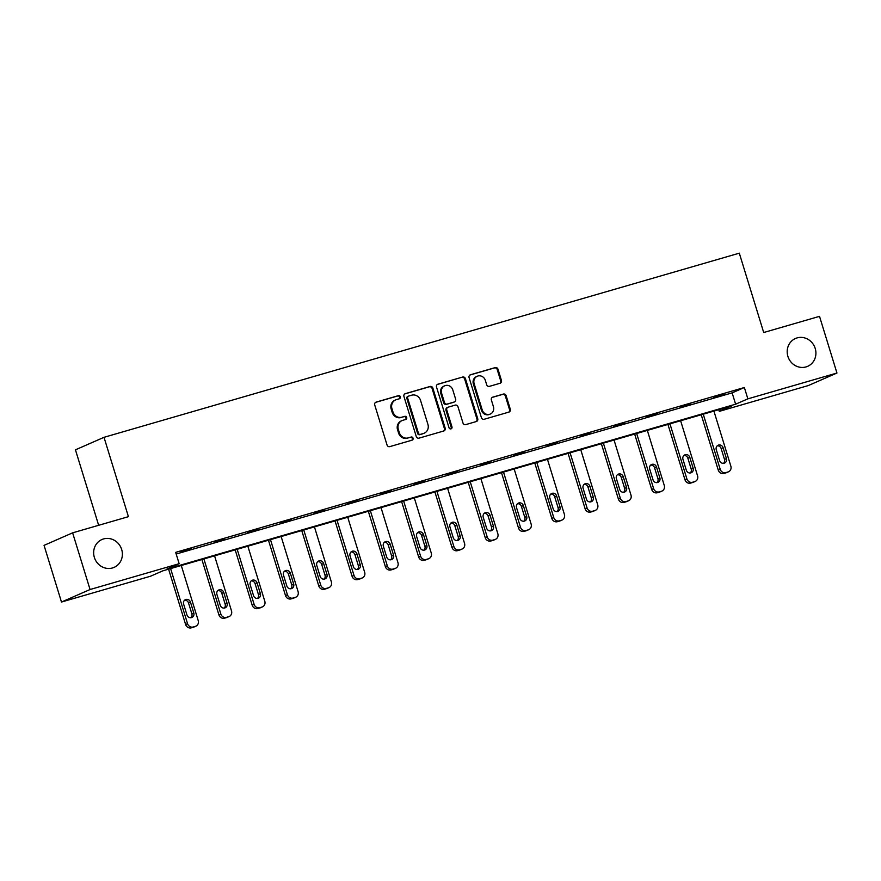 <?xml version="1.0" encoding="UTF-8"?>
<svg xmlns="http://www.w3.org/2000/svg" width="881" height="881" viewBox="0 0 881 881"><rect width="100%" height="100%" fill="white"/><g stroke="black" fill="none" stroke-linecap="round" stroke-linejoin="round"><path stroke-width="1.32" d="M787.9 356.376A15.197 14.206 66.4 0 0 807.657 366.331A15.197 14.206 66.4 0 0 815.211 348.458A15.197 14.206 66.4 0 0 795.466 338.491A15.197 14.206 66.4 0 0 787.9 356.376M94.355 557.409A15.197 14.206 66.4 0 0 114.112 567.364A15.197 14.206 66.4 0 0 121.677 549.491A15.197 14.206 66.4 0 0 101.921 539.535A15.197 14.206 66.4 0 0 94.355 557.409M400.326 396.791A1.63 1.52 66.4 0 0 398.388 395.657L376.132 402.11A2.335 2.18 66.4 0 0 374.722 404.941L387.045 445.004A2.335 2.18 66.4 0 0 389.82 446.612L412.077 440.17A1.63 1.52 66.4 0 0 413.068 438.187A1.63 1.52 66.4 0 0 411.119 437.053L408.233 437.89A7.455 6.971 66.4 0 1 399.346 432.703L398.311 429.366A7.455 6.971 66.4 0 1 402.826 420.303L405.712 419.466A1.63 1.52 66.4 0 0 406.692 417.484A1.63 1.52 66.4 0 0 404.753 416.35L401.868 417.187A7.455 6.971 66.4 0 1 392.981 412.011L391.946 408.674A7.455 6.971 66.4 0 1 396.461 399.611L399.346 398.774A1.63 1.52 66.4 0 0 400.326 396.791M399.071 398.851A1.63 1.52 66.4 0 0 397.606 395.998L375.526 402.397M411.801 440.247A1.63 1.52 66.4 0 0 410.348 437.383L408.233 437.89M405.436 419.554A1.63 1.52 66.4 0 0 403.983 416.691L401.868 417.187M500.034 383.279A2.335 2.18 66.4 0 0 501.443 380.449L497.985 369.216A2.335 2.18 66.4 0 0 495.21 367.597L470.487 374.755A2.335 2.18 66.4 0 0 469.077 377.586L481.4 417.649A2.335 2.18 66.4 0 0 484.187 419.268L508.899 412.099A2.335 2.18 66.4 0 0 510.308 409.269L506.135 395.69A2.335 2.18 66.4 0 0 503.359 394.071L492.776 397.144A2.335 2.18 66.4 0 0 491.367 399.974L493.437 406.703A6.233 5.826 66.4 0 1 490.332 414.037A6.233 5.826 66.4 0 1 482.226 409.951L474.121 383.587A6.233 5.826 66.4 0 1 477.227 376.253A6.233 5.826 66.4 0 1 485.321 380.339L486.675 384.733A2.335 2.18 66.4 0 0 489.462 386.352L500.034 383.279M61.483 602.031L44.05 545.361L72.627 532.84L128.428 516.673L104.013 437.317L739.302 253.166L763.706 332.522L819.517 316.345L836.95 373.026L808.373 385.537L719.281 411.361L731.527 405.998L162.82 570.844L150.574 576.207L61.483 602.031L90.06 589.521L179.151 563.697L166.916 569.06L735.613 404.203L747.859 398.851L836.95 373.026M72.627 532.84L90.06 589.521M176.178 554.028L732.133 392.871L744.368 387.508L175.671 552.365L179.151 563.697M744.368 387.508L747.859 398.851M432.846 388.092A2.335 2.18 66.4 0 0 430.06 386.473L405.348 393.642A2.335 2.18 66.4 0 0 403.939 396.472L416.261 436.524A2.335 2.18 66.4 0 0 419.037 438.143L443.76 430.985A2.335 2.18 66.4 0 0 445.169 428.155L432.846 388.092L432.075 388.433A2.335 2.18 66.4 0 0 429.289 386.814L404.742 393.928M437.923 384.204L462.635 377.035A2.335 2.18 66.4 0 1 465.421 378.654L477.733 418.706A2.335 2.18 66.4 0 1 476.324 421.536L465.752 424.609A2.335 2.18 66.4 0 1 462.977 422.99L457.977 406.747A2.335 2.18 66.4 0 0 455.191 405.128L448.176 407.165A2.335 2.18 66.4 0 0 446.766 409.995L451.975 426.9A1.63 1.52 66.4 0 1 451.16 428.827A1.63 1.52 66.4 0 1 449.035 427.759L436.513 387.034A2.335 2.18 66.4 0 1 437.923 384.204L437.439 384.413M104.013 437.317L75.447 449.828L98.661 525.296M718.775 409.698L719.281 411.361M732.133 392.871L735.613 404.203M724.138 394.49L713.478 397.584L724.061 394.225M690.858 404.137L680.187 407.231L690.77 403.872M657.567 413.784L646.896 416.878L657.479 413.53M624.277 423.442L613.605 426.536L624.188 423.177M590.986 433.089L580.315 436.183L590.898 432.824M557.695 442.736L547.024 445.83L557.607 442.471M524.404 452.382L513.733 455.477L524.327 452.129M491.113 462.04L480.442 465.135L491.036 461.776M457.823 471.687L447.152 474.782L457.746 471.423M424.532 481.334L413.861 484.429L424.455 481.07M391.241 490.981L380.57 494.076L391.164 490.728M357.95 500.639L347.279 503.734L357.873 500.375M324.66 510.286L313.988 513.381L324.582 510.022M291.369 519.933L280.709 523.028L291.292 519.669M258.089 529.58L247.418 532.675L258.001 529.327M224.798 539.238L214.127 542.333L224.71 538.974M191.507 548.885L180.836 551.98L191.419 548.621M395.657 399.897L394.886 400.238A7.455 6.971 66.4 0 0 391.175 409.015L391.946 408.674M401.097 417.528A7.455 6.971 66.4 0 1 392.199 412.352L391.175 409.015M402.033 420.6L401.251 420.931A7.455 6.971 66.4 0 0 397.54 429.708L398.311 429.366M407.463 438.22A7.455 6.971 66.4 0 1 398.575 433.045L397.54 429.708M443.584 431.029A2.335 2.18 66.4 0 0 444.398 428.485L432.075 388.433M408.608 396.087A1.63 1.52 66.4 0 0 407.628 398.069L418.442 433.232A1.63 1.52 66.4 0 0 420.391 434.366L423.42 433.485A7.455 6.971 66.4 0 0 427.935 424.422L420.545 400.381A7.455 6.971 66.4 0 0 411.647 395.206L408.608 396.087M407.837 396.428A1.63 1.52 66.4 0 0 406.857 398.41L407.628 398.069M422.649 433.826L423.42 433.485A7.455 6.971 66.4 0 1 422.649 433.826L419.609 434.696A1.63 1.52 66.4 0 1 417.671 433.573L406.857 398.41M437.317 384.49L462.635 377.035M476.158 421.592A2.335 2.18 66.4 0 0 476.962 419.048L464.639 378.995A2.335 2.18 66.4 0 0 461.864 377.376M447.405 407.496A2.335 2.18 66.4 0 0 445.995 410.326L451.193 427.241L451.975 426.9M450.742 428.937A1.63 1.52 66.4 0 0 451.193 427.241M452.79 389.887A6.233 5.826 66.4 0 0 444.685 385.801A6.233 5.826 66.4 0 0 441.579 393.135L444.442 402.43A2.335 2.18 66.4 0 0 447.218 404.049L454.233 402.011A2.335 2.18 66.4 0 0 455.642 399.181L452.79 389.887M444.685 385.801L443.914 386.142A6.233 5.826 66.4 0 0 440.808 393.477L441.579 393.135M453.946 402.132A2.335 2.18 66.4 0 1 453.462 402.353L446.447 404.379A2.335 2.18 66.4 0 1 443.672 402.76L440.808 393.477M477.227 376.253L476.445 376.583A6.233 5.826 66.4 0 0 473.35 383.918L474.121 383.587M490.332 414.037L489.561 414.378A6.233 5.826 66.4 0 1 481.455 410.293L473.35 383.918M508.733 412.143A2.335 2.18 66.4 0 0 509.537 409.61L505.364 396.032A2.335 2.18 66.4 0 0 502.577 394.413L492.171 397.43M499.868 383.334A2.335 2.18 66.4 0 0 500.672 380.79L497.214 369.546A2.335 2.18 66.4 0 0 494.439 367.928L469.892 375.042M168.601 569.17L185.627 624.53A4.746 4.438 -113.6 0 0 191.287 627.834L193.424 627.206A4.746 4.438 -113.6 0 0 193.93 627.03L195.868 626.182A4.746 4.438 66.4 0 0 198.225 620.598L181.277 565.492M195.868 626.182A4.746 4.438 66.4 0 1 195.351 626.369L193.225 626.986A4.746 4.438 66.4 0 1 187.554 623.682L170.606 568.586M190.869 617.724A3.799 3.546 66.4 0 0 191.871 613.837L188.523 602.956A3.799 3.546 66.4 0 0 184.614 600.192M193.798 612.989L190.45 602.108A3.799 3.546 66.4 0 0 185.517 599.62A3.799 3.546 66.4 0 0 183.622 604.091L186.97 614.971A3.799 3.546 66.4 0 0 191.904 617.46A3.799 3.546 66.4 0 0 193.798 612.989L191.871 613.837M201.892 559.523L218.917 614.883A4.746 4.438 -113.6 0 0 224.578 618.176L226.714 617.559A4.746 4.438 -113.6 0 0 227.221 617.372L229.159 616.535A4.746 4.438 66.4 0 0 231.516 610.94L214.568 555.845M229.159 616.535A4.746 4.438 66.4 0 1 228.642 616.711L226.516 617.339A4.746 4.438 66.4 0 1 220.845 614.035L203.896 558.939M224.159 608.077A3.799 3.546 66.4 0 0 225.162 604.179L221.814 593.298A3.799 3.546 66.4 0 0 217.904 590.545M227.089 603.342L223.741 592.461A3.799 3.546 66.4 0 0 218.796 589.962A3.799 3.546 66.4 0 0 216.913 594.433L220.261 605.313A3.799 3.546 66.4 0 0 225.195 607.813A3.799 3.546 66.4 0 0 227.089 603.342L225.162 604.179M235.183 549.876L252.208 605.236A4.746 4.438 -113.6 0 0 257.869 608.529L260.005 607.912A4.746 4.438 -113.6 0 0 260.512 607.725L262.45 606.877A4.746 4.438 66.4 0 0 264.807 601.294L247.858 546.198M262.45 606.877A4.746 4.438 66.4 0 1 261.932 607.064L259.807 607.681A4.746 4.438 66.4 0 1 254.135 604.388L237.187 549.292M257.45 598.419A3.799 3.546 66.4 0 0 258.441 594.532L255.094 583.651A3.799 3.546 66.4 0 0 251.195 580.898M260.38 593.684L257.032 582.804A3.799 3.546 66.4 0 0 252.087 580.315A3.799 3.546 66.4 0 0 250.204 584.786L253.552 595.666A3.799 3.546 66.4 0 0 258.485 598.155A3.799 3.546 66.4 0 0 260.38 593.684L258.441 594.532M268.463 540.229L285.499 595.578A4.746 4.438 -113.6 0 0 291.159 598.882L293.296 598.265A4.746 4.438 -113.6 0 0 293.802 598.078L295.741 597.23A4.746 4.438 66.4 0 0 298.097 591.647L281.149 536.551M295.741 597.23A4.746 4.438 66.4 0 1 295.223 597.417L293.087 598.034A4.746 4.438 66.4 0 1 287.426 594.741L270.478 539.646M290.741 588.772A3.799 3.546 66.4 0 0 291.732 584.885L288.384 574.005A3.799 3.546 66.4 0 0 284.486 571.251M293.67 584.037L290.323 573.157A3.799 3.546 66.4 0 0 285.378 570.668A3.799 3.546 66.4 0 0 283.495 575.139L286.843 586.019A3.799 3.546 66.4 0 0 291.776 588.508A3.799 3.546 66.4 0 0 293.67 584.037L291.732 584.885M301.754 530.571L318.79 585.931A4.746 4.438 -113.6 0 0 324.45 589.235L326.587 588.607A4.746 4.438 -113.6 0 0 327.093 588.431L329.02 587.583A4.746 4.438 66.4 0 0 331.388 582L314.44 526.893M329.02 587.583A4.746 4.438 66.4 0 1 328.514 587.77L326.377 588.387A4.746 4.438 66.4 0 1 320.717 585.083L303.769 529.988M324.032 579.125A3.799 3.546 66.4 0 0 325.023 575.238L321.675 564.358A3.799 3.546 66.4 0 0 317.777 561.593M326.961 574.39L323.613 563.51A3.799 3.546 66.4 0 0 318.669 561.021A3.799 3.546 66.4 0 0 316.786 565.492L320.133 576.372A3.799 3.546 66.4 0 0 325.067 578.861A3.799 3.546 66.4 0 0 326.961 574.39L325.023 575.238M335.044 520.924L352.081 576.284A4.746 4.438 -113.6 0 0 357.741 579.577L359.877 578.96A4.746 4.438 -113.6 0 0 360.384 578.773L362.311 577.936A4.746 4.438 66.4 0 0 364.679 572.342L347.731 517.246M362.311 577.936A4.746 4.438 66.4 0 1 361.805 578.112L359.668 578.74A4.746 4.438 66.4 0 1 354.008 575.436L337.06 520.341M357.323 569.478A3.799 3.546 66.4 0 0 358.314 565.58L354.966 554.7A3.799 3.546 66.4 0 0 351.067 551.947M360.252 564.743L356.904 553.863A3.799 3.546 66.4 0 0 351.96 551.363A3.799 3.546 66.4 0 0 350.065 555.834L353.413 566.714A3.799 3.546 66.4 0 0 358.358 569.214A3.799 3.546 66.4 0 0 360.252 564.743L358.314 565.58M368.335 511.277L385.371 566.637A4.746 4.438 -113.6 0 0 391.032 569.93L393.168 569.313A4.746 4.438 -113.6 0 0 393.675 569.126L395.602 568.278A4.746 4.438 66.4 0 0 397.97 562.695L381.021 507.599M395.602 568.278A4.746 4.438 66.4 0 1 395.095 568.465L392.959 569.082A4.746 4.438 66.4 0 1 387.299 565.789L370.35 510.694M390.613 559.82A3.799 3.546 66.4 0 0 391.605 555.933L388.257 545.053A3.799 3.546 66.4 0 0 384.358 542.3M393.532 555.085L390.184 544.205A3.799 3.546 66.4 0 0 385.25 541.716A3.799 3.546 66.4 0 0 383.356 546.187L386.704 557.067A3.799 3.546 66.4 0 0 391.649 559.556A3.799 3.546 66.4 0 0 393.532 555.085L391.605 555.933M401.626 501.63L418.662 556.979A4.746 4.438 -113.6 0 0 424.323 560.283L426.459 559.666A4.746 4.438 -113.6 0 0 426.966 559.479L428.893 558.631A4.746 4.438 66.4 0 0 431.261 553.048L414.312 497.952M428.893 558.631A4.746 4.438 66.4 0 1 428.386 558.818L426.25 559.435A4.746 4.438 66.4 0 1 420.589 556.142L403.641 501.047M423.904 550.173A3.799 3.546 66.4 0 0 424.895 546.286L421.547 535.406A3.799 3.546 66.4 0 0 417.649 532.653M426.822 545.438L423.475 534.558A3.799 3.546 66.4 0 0 418.541 532.069A3.799 3.546 66.4 0 0 416.647 536.54L419.995 547.42A3.799 3.546 66.4 0 0 424.939 549.909A3.799 3.546 66.4 0 0 426.822 545.438L424.895 546.286M434.917 491.972L451.953 547.332A4.746 4.438 -113.6 0 0 457.613 550.636L459.75 550.008A4.746 4.438 -113.6 0 0 460.256 549.832L462.184 548.984A4.746 4.438 66.4 0 0 464.551 543.401L447.603 488.305M462.184 548.984A4.746 4.438 66.4 0 1 461.677 549.171L459.541 549.788A4.746 4.438 66.4 0 1 453.88 546.484L436.932 491.389M457.195 540.527A3.799 3.546 66.4 0 0 458.186 536.639L454.838 525.759A3.799 3.546 66.4 0 0 450.929 522.995M460.113 535.791L456.765 524.911A3.799 3.546 66.4 0 0 451.832 522.422A3.799 3.546 66.4 0 0 449.938 526.893L453.286 537.773A3.799 3.546 66.4 0 0 458.23 540.262A3.799 3.546 66.4 0 0 460.113 535.791L458.186 536.639M468.207 482.325L485.233 537.685A4.746 4.438 -113.6 0 0 490.904 540.978L493.03 540.361A4.746 4.438 -113.6 0 0 493.547 540.174L495.474 539.337A4.746 4.438 66.4 0 0 497.842 533.743L480.894 478.647M495.474 539.337A4.746 4.438 66.4 0 1 494.968 539.513L492.831 540.141A4.746 4.438 66.4 0 1 487.171 536.837L470.223 481.742M490.486 530.88A3.799 3.546 66.4 0 0 491.477 526.981L488.129 516.101A3.799 3.546 66.4 0 0 484.22 513.348M493.404 526.144L490.056 515.264A3.799 3.546 66.4 0 0 485.123 512.764A3.799 3.546 66.4 0 0 483.229 517.235L486.576 528.115A3.799 3.546 66.4 0 0 491.521 530.615A3.799 3.546 66.4 0 0 493.404 526.144L491.477 526.981M501.498 472.679L518.524 528.038A4.746 4.438 -113.6 0 0 524.195 531.331L526.32 530.714A4.746 4.438 -113.6 0 0 526.838 530.527L528.765 529.679A4.746 4.438 66.4 0 0 531.133 524.096L514.174 469M528.765 529.679A4.746 4.438 66.4 0 1 528.259 529.866L526.122 530.483A4.746 4.438 66.4 0 1 520.462 527.19L503.514 472.095M523.777 521.222A3.799 3.546 66.4 0 0 524.768 517.334L521.42 506.454A3.799 3.546 66.4 0 0 517.51 503.701M526.695 516.486L523.347 505.606A3.799 3.546 66.4 0 0 518.413 503.117A3.799 3.546 66.4 0 0 516.519 507.588L519.867 518.469A3.799 3.546 66.4 0 0 524.801 520.957A3.799 3.546 66.4 0 0 526.695 516.486L524.768 517.334M534.789 463.032L551.814 518.38A4.746 4.438 -113.6 0 0 557.475 521.684L559.611 521.067A4.746 4.438 -113.6 0 0 560.129 520.88L562.056 520.032A4.746 4.438 66.4 0 0 564.413 514.449L547.464 459.353M562.056 520.032A4.746 4.438 66.4 0 1 561.549 520.219L559.413 520.836A4.746 4.438 66.4 0 1 553.753 517.543L536.793 462.448M557.067 511.575A3.799 3.546 66.4 0 0 558.058 507.687L554.711 496.807A3.799 3.546 66.4 0 0 550.801 494.054M559.986 506.839L556.638 495.959A3.799 3.546 66.4 0 0 551.704 493.47A3.799 3.546 66.4 0 0 549.81 497.941L553.158 508.822A3.799 3.546 66.4 0 0 558.091 511.31A3.799 3.546 66.4 0 0 559.986 506.839L558.058 507.687M568.08 453.374L585.105 508.733A4.746 4.438 -113.6 0 0 590.766 512.037L592.902 511.409A4.746 4.438 -113.6 0 0 593.409 511.233L595.347 510.385A4.746 4.438 66.4 0 0 597.703 504.802L580.755 449.706M595.347 510.385A4.746 4.438 66.4 0 1 594.84 510.573L592.704 511.189A4.746 4.438 66.4 0 1 587.043 507.885L570.084 452.79M590.347 501.928A3.799 3.546 66.4 0 0 591.349 498.04L588.001 487.16A3.799 3.546 66.4 0 0 584.092 484.396M593.276 497.192L589.929 486.312A3.799 3.546 66.4 0 0 584.995 483.823A3.799 3.546 66.4 0 0 583.101 488.294L586.449 499.175A3.799 3.546 66.4 0 0 591.382 501.663A3.799 3.546 66.4 0 0 593.276 497.192L591.349 498.04M601.371 443.727L618.396 499.087A4.746 4.438 -113.6 0 0 624.056 502.379L626.193 501.763A4.746 4.438 -113.6 0 0 626.699 501.575L628.638 500.738A4.746 4.438 66.4 0 0 630.994 495.144L614.046 440.048M628.638 500.738A4.746 4.438 66.4 0 1 628.12 500.915L625.995 501.542A4.746 4.438 66.4 0 1 620.323 498.239L603.375 443.143M623.638 492.281A3.799 3.546 66.4 0 0 624.64 488.382L621.292 477.502A3.799 3.546 66.4 0 0 617.383 474.749M626.567 487.545L623.219 476.665A3.799 3.546 66.4 0 0 618.286 474.165A3.799 3.546 66.4 0 0 616.392 478.636L619.739 489.517A3.799 3.546 66.4 0 0 624.673 492.016A3.799 3.546 66.4 0 0 626.567 487.545L624.64 488.382M634.661 434.08L651.687 489.44A4.746 4.438 -113.6 0 0 657.347 492.732L659.484 492.116A4.746 4.438 -113.6 0 0 659.99 491.928L661.928 491.08A4.746 4.438 66.4 0 0 664.285 485.497L647.337 430.402M661.928 491.08A4.746 4.438 66.4 0 1 661.411 491.268L659.285 491.884A4.746 4.438 66.4 0 1 653.614 488.592L636.666 433.496M656.929 482.623A3.799 3.546 66.4 0 0 657.931 478.735L654.583 467.855A3.799 3.546 66.4 0 0 650.674 465.102M659.858 477.887L656.51 467.007A3.799 3.546 66.4 0 0 651.566 464.518A3.799 3.546 66.4 0 0 649.682 468.989L653.03 479.87A3.799 3.546 66.4 0 0 657.964 482.359A3.799 3.546 66.4 0 0 659.858 477.887L657.931 478.735M667.941 424.433L684.978 479.782A4.746 4.438 -113.6 0 0 690.638 483.085L692.774 482.469A4.746 4.438 -113.6 0 0 693.281 482.281L695.219 481.433A4.746 4.438 66.4 0 0 697.576 475.85L680.628 420.755M695.219 481.433A4.746 4.438 66.4 0 1 694.702 481.621L692.565 482.237A4.746 4.438 66.4 0 1 686.905 478.945L669.956 423.849M690.219 472.976A3.799 3.546 66.4 0 0 691.211 469.088L687.863 458.208A3.799 3.546 66.4 0 0 683.964 455.455M693.149 468.24L689.801 457.36A3.799 3.546 66.4 0 0 684.856 454.871A3.799 3.546 66.4 0 0 682.973 459.342L686.321 470.223A3.799 3.546 66.4 0 0 691.255 472.712A3.799 3.546 66.4 0 0 693.149 468.24L691.211 469.088M701.232 414.775L718.268 470.135A4.746 4.438 -113.6 0 0 723.929 473.438L726.065 472.811A4.746 4.438 -113.6 0 0 726.572 472.634L728.499 471.787A4.746 4.438 66.4 0 0 730.867 466.203L713.918 411.108M728.499 471.787A4.746 4.438 66.4 0 1 727.992 471.974L725.856 472.59A4.746 4.438 66.4 0 1 720.195 469.287L703.247 414.191M723.51 463.329A3.799 3.546 66.4 0 0 724.501 459.442L721.154 448.561A3.799 3.546 66.4 0 0 717.255 445.797M726.44 458.594L723.092 447.713A3.799 3.546 66.4 0 0 718.147 445.224A3.799 3.546 66.4 0 0 716.264 449.695L719.612 460.576A3.799 3.546 66.4 0 0 724.545 463.065A3.799 3.546 66.4 0 0 726.44 458.594L724.501 459.442M397.606 395.998L398.388 395.657M410.348 437.383L411.119 437.053M403.983 416.691L404.753 416.35M392.199 412.352L392.981 412.011M398.575 433.045L399.346 432.703M444.398 428.485L445.169 428.155M429.289 386.814L430.06 386.473M417.671 433.573L418.442 433.232M419.609 434.696L420.391 434.366M464.639 378.995L465.421 378.654M476.962 419.048L477.733 418.706M445.995 410.326L446.766 409.995M443.672 402.76L444.442 402.43M446.447 404.379L447.218 404.049M453.462 402.353L454.233 402.011M481.455 410.293L482.226 409.951M502.577 394.413L503.359 394.071M505.364 396.032L506.135 395.69M509.537 409.61L510.308 409.269M494.439 367.928L495.21 367.597M497.214 369.546L497.985 369.216M500.672 380.79L501.443 380.449M187.554 623.682L185.627 624.53M193.225 626.986L191.287 627.834M195.351 626.369L193.424 627.206M188.523 602.956L190.45 602.108M220.845 614.035L218.917 614.883M226.516 617.339L224.578 618.176M228.642 616.711L226.714 617.559M221.814 593.298L223.741 592.461M254.135 604.388L252.208 605.236M259.807 607.681L257.869 608.529M261.932 607.064L260.005 607.912M255.094 583.651L257.032 582.804M287.426 594.741L285.499 595.578M293.087 598.034L291.159 598.882M295.223 597.417L293.296 598.265M288.384 574.005L290.323 573.157M320.717 585.083L318.79 585.931M326.377 588.387L324.45 589.235M328.514 587.77L326.587 588.607M321.675 564.358L323.613 563.51M354.008 575.436L352.081 576.284M359.668 578.74L357.741 579.577M361.805 578.112L359.877 578.96M354.966 554.7L356.904 553.863M387.299 565.789L385.371 566.637M392.959 569.082L391.032 569.93M395.095 568.465L393.168 569.313M388.257 545.053L390.184 544.205M420.589 556.142L418.662 556.979M426.25 559.435L424.323 560.283M428.386 558.818L426.459 559.666M421.547 535.406L423.475 534.558M453.88 546.484L451.953 547.332M459.541 549.788L457.613 550.636M461.677 549.171L459.75 550.008M454.838 525.759L456.765 524.911M487.171 536.837L485.233 537.685M492.831 540.141L490.904 540.978M494.968 539.513L493.03 540.361M488.129 516.101L490.056 515.264M520.462 527.19L518.524 528.038M526.122 530.483L524.195 531.331M528.259 529.866L526.32 530.714M521.42 506.454L523.347 505.606M553.753 517.543L551.814 518.38M559.413 520.836L557.475 521.684M561.549 520.219L559.611 521.067M554.711 496.807L556.638 495.959M587.043 507.885L585.105 508.733M592.704 511.189L590.766 512.037M594.84 510.573L592.902 511.409M588.001 487.16L589.929 486.312M620.323 498.239L618.396 499.087M625.995 501.542L624.056 502.379M628.12 500.915L626.193 501.763M621.292 477.502L623.219 476.665M653.614 488.592L651.687 489.44M659.285 491.884L657.347 492.732M661.411 491.268L659.484 492.116M654.583 467.855L656.51 467.007M686.905 478.945L684.978 479.782M692.565 482.237L690.638 483.085M694.702 481.621L692.774 482.469M687.863 458.208L689.801 457.36M720.195 469.287L718.268 470.135M725.856 472.59L723.929 473.438M727.992 471.974L726.065 472.811M721.154 448.561L723.092 447.713M407.661 396.494L408.432 396.153M423.453 433.529L424.224 433.199M447.152 407.584L447.922 407.253M453.715 402.254L454.486 401.923"/></g></svg>
